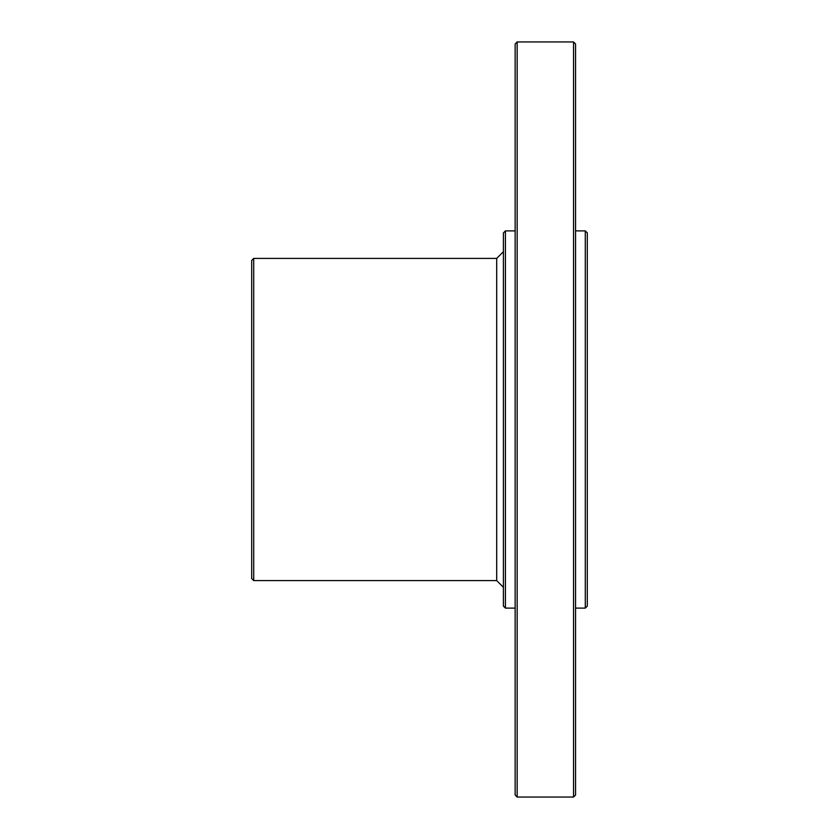 <?xml version="1.0" encoding="UTF-8"?>
<svg xmlns="http://www.w3.org/2000/svg" width="839" height="839" viewBox="0 0 839 839"><rect width="100%" height="100%" fill="white"/><g stroke="black" fill="none" stroke-linecap="round" stroke-linejoin="round"><path stroke-width="1.26" d="M515.146 795.036L515.146 43.964L517.16 41.95L517.16 797.05L515.146 795.036M573.54 41.95L575.554 43.964L575.554 795.036L573.54 797.05L573.54 41.95L517.16 41.95M505.414 608.107L503.4 606.094L503.4 232.906L505.414 230.893L505.414 608.107L515.146 608.107M253.714 580.588L251.7 578.574L251.7 260.426L253.714 258.412L253.714 580.588L496.688 580.588L496.688 258.412L503.4 251.7M585.286 230.893L587.3 232.906L587.3 606.094L585.286 608.107L585.286 230.893L575.554 230.893M496.688 580.588L503.4 587.3M575.554 608.107L585.286 608.107M573.54 797.05L517.16 797.05M253.714 258.412L496.688 258.412M505.414 230.893L515.146 230.893"/></g></svg>
